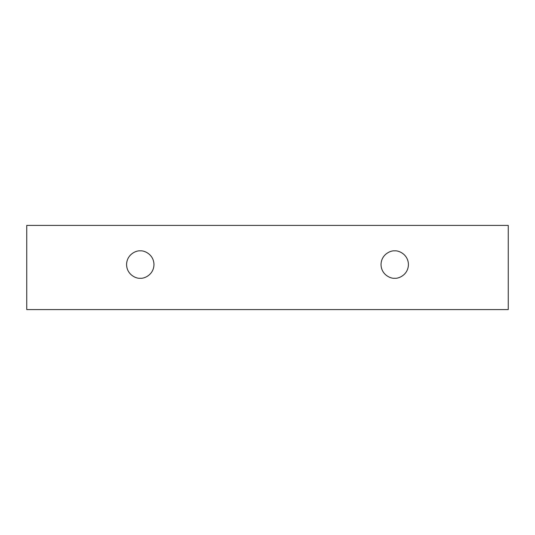 <?xml version="1.0" encoding="UTF-8"?>
<svg xmlns="http://www.w3.org/2000/svg" width="535" height="535" viewBox="0 0 535 535"><rect width="100%" height="100%" fill="white"/><g stroke="black" fill="none" stroke-linecap="round" stroke-linejoin="round"><path stroke-width="0.8" d="M26.75 225.416L508.25 225.416L508.25 309.584L26.75 309.584L26.75 225.416L26.75 309.584L508.25 309.584L508.25 225.416L26.75 225.416M394.723 278.267C390.717 278.815 381.214 274.702 381.027 264.564C381.214 254.426 390.717 250.313 394.723 250.861C398.736 250.313 408.238 254.426 408.426 264.564C408.238 274.702 398.736 278.815 394.723 278.267C398.736 278.815 408.238 274.702 408.426 264.564C408.238 254.426 398.736 250.313 394.723 250.861C390.717 250.313 381.214 254.426 381.027 264.564C381.214 274.702 390.717 278.815 394.723 278.267M140.277 278.267C136.264 278.815 126.762 274.702 126.574 264.564C126.762 254.426 136.264 250.313 140.277 250.861C144.283 250.313 153.786 254.426 153.973 264.564C153.786 274.702 144.283 278.815 140.277 278.267C144.283 278.815 153.786 274.702 153.973 264.564C153.786 254.426 144.283 250.313 140.277 250.861C136.264 250.313 126.762 254.426 126.574 264.564C126.762 274.702 136.264 278.815 140.277 278.267"/></g></svg>

